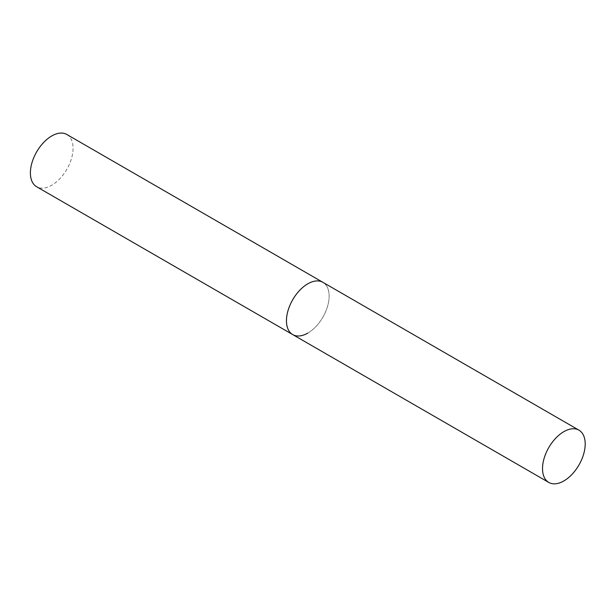 <?xml version="1.0" encoding="UTF-8"?>
<svg xmlns="http://www.w3.org/2000/svg" width="616" height="616" viewBox="0 0 616 616"><rect width="100%" height="100%" fill="white"/><g stroke="black" fill="none" stroke-linecap="round" stroke-linejoin="round"><path stroke-width="0.46" stroke-dasharray="3.08 2.31" d="M66.821 134.481A30.176 17.425 -60 0 1 71.441 158.666A30.176 17.425 -60 0 1 51.729 185.254A30.176 17.425 -60 0 1 36.637 186.748M292.708 334.588A30.176 17.425 120 0 0 315.962 326.503A30.176 17.425 120 0 0 329.137 296.134A30.176 17.425 120 0 0 322.884 282.32A30.176 17.425 -60 0 1 327.512 306.499A30.176 17.425 -60 0 1 307.792 333.094"/><path stroke-width="0.92" d="M307.792 333.094A30.176 17.425 -60 0 1 292.708 334.588A30.176 17.425 -60 0 1 288.08 310.41A30.176 17.425 -60 0 1 307.792 283.814A30.176 17.425 -60 0 1 322.884 282.32A30.176 17.425 120 0 0 299.63 290.405A30.176 17.425 120 0 0 286.455 320.774A30.176 17.425 120 0 0 292.708 334.588L36.637 186.748A30.176 17.425 -60 0 1 32.017 162.57A30.176 17.425 -60 0 1 51.729 135.974A30.176 17.425 -60 0 1 66.821 134.481L578.948 430.161A30.176 17.425 120 0 0 555.694 438.245A30.176 17.425 120 0 0 542.519 468.614A30.176 17.425 120 0 0 548.771 482.428A30.176 17.425 120 0 0 572.025 474.343A30.176 17.425 120 0 0 585.2 443.974A30.176 17.425 120 0 0 578.948 430.161M292.708 334.588L548.771 482.428"/></g></svg>
